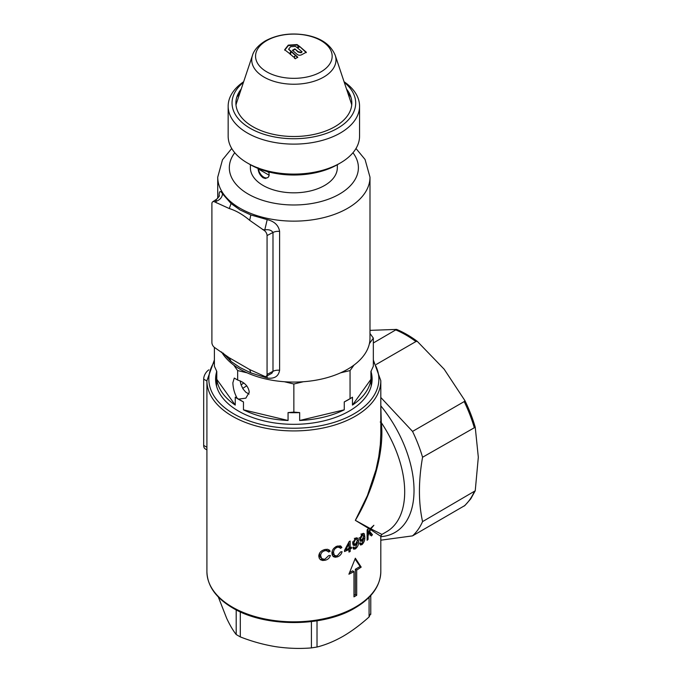 <?xml version="1.0" encoding="UTF-8"?>
<svg xmlns="http://www.w3.org/2000/svg" width="682" height="682" viewBox="0 0 682 682"><rect width="100%" height="100%" fill="white"/><g stroke="black" fill="none" stroke-linecap="round" stroke-linejoin="round"><path stroke-width="1.02" d="M258.444 169.051A7.732 4.459 -120 0 0 263.798 177.192A7.732 4.459 -120 0 0 269.16 175.231L258.444 169.051M269.109 172.682L267.054 171.497M371.153 372.065A78.26 45.183 180 0 1 349.201 411.093L349.201 411.093A78.26 45.183 180 0 1 238.521 411.093A78.26 45.183 180 0 1 216.569 372.065M380.965 535.413L380.812 536.64A91.789 52.991 60 0 0 414.025 490.418A91.789 52.991 60 0 0 380.82 405.85L381.289 422.61C384.512 449.847 374.068 489.173 355.348 520.349L370.352 528.576L373.864 525.293L370.906 528.874L381.289 534.091M325.101 550.655C322.202 551.448 320.719 553.128 320.668 555.702L321.674 558.549L324.061 559.24L324.982 559.112L328.733 555.566L330.378 555.48C329.611 557.995 327.863 559.59 325.126 560.263L322.654 560.493L320.506 559.76L319.21 558.123L318.784 556.043C319.074 552.659 321.188 550.459 325.135 549.462L327.556 549.291L329.449 550.152L330.165 551.269L328.536 552.019L327.283 550.681L325.101 550.655L323.737 549.863M348.962 549.573L344.521 551.55L344.521 550.374L349.175 541.534L350.164 541.056L350.173 547.817L351.477 547.16L351.486 548.337L350.173 548.993L350.181 551.491L348.971 552.079L348.962 549.573L347.837 548.925M337.445 547.245C334.845 548.319 333.549 550.11 333.558 552.608L334.402 555.344L336.507 555.907L337.343 555.711L340.633 551.891L342.074 551.695C341.469 554.193 339.926 555.907 337.471 556.853L335.229 557.254L333.353 556.631L332.262 555.088L331.912 553.093C332.091 549.777 333.941 547.433 337.471 546.052L340.761 546.043L341.887 547.501L340.454 548.362L339.38 547.135L337.445 547.245L336.073 546.452M353.967 596.861A86.955 50.204 0 0 0 355.348 596.085A86.955 50.204 0 0 0 356.695 595.284L356.695 570.041A86.955 50.204 0 0 0 361.187 567.109L355.348 558.217L348.894 574.21A86.955 50.204 0 0 0 353.967 571.618L353.967 596.861M355.348 548.916L353.643 549.163L352.841 547.723L353.941 547.007L354.427 547.953L355.458 547.799L357.513 542.522L355.399 545.174L354.265 545.54L353.378 545.259L352.662 543.273L355.348 538.269L356.294 537.808L358.016 538.286L358.579 541.329C358.868 544.27 357.82 546.785 355.433 548.865L355.348 548.916M380.215 535.95L370.505 529.556L369.755 531.534L372.457 534.705L371.417 535.941L369.15 533.077L368.05 535.813L368.05 539.428L367.129 540.28L367.121 529.854L368.041 529.002L368.05 534.168L369.968 529.232L355.348 520.349L367.41 495.592L376.012 469.651L378.732 456.846L380.334 444.493L380.812 433.582L380.812 380.718A86.955 50.204 180 0 1 355.348 416.216A86.955 50.204 180 0 1 232.374 416.216A86.955 50.204 180 0 1 206.91 380.718L206.91 571.627A86.955 50.204 0 0 0 232.374 607.125A86.955 50.204 0 0 0 355.348 607.125A86.955 50.204 0 0 0 380.812 571.627C380.36 585.974 371.733 598.105 354.947 608.012C322.97 627.389 264.752 627.389 232.775 608.012C215.981 598.105 207.362 585.974 206.91 571.627M364.81 536.828C365.058 539.76 364.137 542.343 362.04 544.577L360.488 545.003L359.738 543.597L360.718 542.821L361.145 543.725L362.065 543.511L363.881 538.089L362.014 540.886L361.042 541.32L360.241 541.116L359.576 539.164L362.151 533.836L363.404 533.324L364.316 533.818L364.81 536.828L363.446 536.035M206.91 449.881L205.282 448.944A7.732 4.459 -60 0 1 203.679 445.406L203.679 379.141A7.732 4.459 -60 0 1 208.888 369.832M370.505 529.556L370.906 528.874M370.352 528.576L369.968 529.232M373.335 342.986L396.6 329.406A104.167 60.135 60 0 1 417.239 341.324L444.161 369.201L464.919 400.632A104.167 60.135 60 0 1 475.235 427.23L478.321 457.238L475.235 490.801L470.708 498.926L464.757 505.652M376.302 364.418L415.926 341.546L417.239 341.324M464.919 400.632L464.195 401.587L412.542 431.416A104.346 60.246 60 0 1 422.567 457.247L475.235 427.23M475.235 490.801L422.567 521.611A104.346 60.246 60 0 1 412.542 535.873L464.919 505.49M412.542 431.416L380.812 397.478M380.812 540.187L412.542 535.873M422.567 521.611C418.39 502.54 418.39 481.091 422.567 457.247M396.6 329.406L369.994 330.369M242.741 388.45A65.702 37.928 180 0 1 246.773 385.824M380.215 421.996L381.289 422.61A86.955 50.204 -120 0 1 404.69 491.858A86.955 50.204 -120 0 1 386.677 531.67L381.784 534.5M353.967 595.301L355.348 594.499L355.348 569.257L356.695 570.041M355.348 594.499L356.695 595.284M349.576 572.59L352.611 570.834L353.967 571.618M355.348 569.257L360.13 566.495L355.049 559.001M360.13 566.495L361.187 567.109M367.121 535.285L368.05 535.813M367.129 538.899L368.05 539.428M368.612 532.761L369.15 533.077M370.053 535.148L371.093 533.921L372.457 534.705M369.218 531.218L369.755 531.534M371.093 533.921L369.09 531.542M367.121 533.639L368.05 534.168M360.676 543.793L362.04 544.577M360.642 540.093L362.014 540.886M362.244 539.581L363.77 536.069L362.909 534.535L360.625 538.49L361.068 539.76L362.244 539.581M359.261 537.706L360.625 538.49M360.906 534.023L362.27 534.816M354.069 548.081L355.433 548.865M357.044 542.25L357.513 542.522M352.952 544.748L354.035 544.381L355.399 545.174M357.206 540.545L358.579 541.329M355.672 543.886L357.394 540.494L356.413 538.891L355.689 539.121L353.839 542.676L354.393 544.014L355.672 543.886M352.475 541.892L353.839 542.676M354.325 538.328L355.689 539.121M348.962 547.117L350.173 547.817M345.041 549.419L345.783 549.845L348.962 548.405L348.954 543.699L345.783 549.845M348.272 543.307L348.954 543.699M348.962 550.792L350.181 551.491M344.657 550.127L345.569 549.718M348.8 543.614L348.8 542.275M350.395 547.706L351.486 548.337M348.809 548.2L350.113 547.544M348.962 548.294L350.173 548.993M348.809 549.487L348.809 548.473M333.046 556.359L336.107 556.06L337.471 556.853M339.09 547.578L340.523 546.717L340.011 545.779M340.523 546.717L341.887 547.501M334.785 555.642L332.637 553.997L332.194 551.815L333.558 552.608M320.165 559.487L323.762 559.47L325.126 560.263M327.172 551.226L328.801 550.485L330.165 551.269M322.066 558.831L319.517 556.469L319.679 552.932M319.295 554.909L320.668 555.702M370.582 613.74L369.081 616.971C360.514 624.703 351.835 631.148 343.046 636.315C334.154 641.344 325.476 644.916 317.019 647.03L311.418 647.9C299.79 648.872 287.94 648.48 275.86 646.707C263.746 644.737 251.897 641.464 240.294 636.894L236.194 634.533C233.082 630.594 229.902 625.181 226.671 618.31L218.325 596.997M243.448 82.369A61.832 35.703 0 0 0 253.96 130.305A61.832 35.703 0 0 0 337.581 128.284A61.832 35.703 0 0 0 344.274 82.369M344.06 81.721A65.702 37.928 180 0 1 359.559 106.196A65.702 37.928 180 0 1 340.318 133.016A65.702 37.928 180 0 1 268.717 141.234A65.702 37.928 180 0 1 228.163 106.196A65.702 37.928 180 0 1 243.662 81.721M337.581 164.567L340.318 162.989L337.581 164.567A61.832 35.703 180 0 1 250.141 164.567L247.404 162.989A65.702 37.928 0 0 0 340.318 162.989L340.318 162.989A65.702 37.928 0 0 0 359.559 136.17L359.559 106.196M228.163 106.196L228.163 136.17A65.702 37.928 0 0 0 247.404 162.989M347.939 93.323A60.783 35.089 180 0 1 350.991 97.373M346.499 89.018A57.97 33.469 180 0 1 349.875 94.423A57.97 33.469 180 0 1 334.853 126.707A57.97 33.469 180 0 1 264.914 132.035A57.97 33.469 180 0 1 237.847 94.423A57.97 33.469 180 0 1 241.223 89.018M236.731 97.373A60.783 35.089 180 0 1 239.783 93.323M236.134 397.777L236.68 398.126A77.296 44.628 0 0 0 239.203 399.652A77.296 44.628 0 0 0 243.465 401.928L235.256 397.197L235.256 405.082A77.296 44.628 180 0 1 216.782 379.337L235.256 405.082M258.001 167.712C258.154 171.966 259.868 175.325 263.116 177.789L265.358 178.496L268.171 177.397L269.151 175.453L268.93 171.992M373.335 366.225L373.335 338.127A79.479 45.882 180 0 0 373.335 338.119L373.335 366.225L370.931 371.451L370.931 379.337A77.296 44.628 180 0 1 352.466 405.082L352.466 397.197L350.062 398.672A79.479 45.882 0 0 1 350.054 398.672L350.054 370.565L350.062 398.672M350.054 398.672L344.257 401.928A77.296 44.628 0 0 0 351.042 398.126L351.588 397.777M344.257 401.928L344.257 409.822A77.296 44.628 180 0 1 299.662 420.487L299.662 412.593L293.865 412.107L293.857 384.009L293.865 412.107A79.479 45.882 0 0 0 293.865 412.107L288.06 412.593A77.296 44.628 0 0 0 299.662 412.593M288.06 412.593L288.06 420.487A77.296 44.628 180 0 1 243.465 409.822L243.465 401.928M241.104 384.938A65.702 37.928 180 0 1 243.824 382.96M249.032 394.068L245.827 392.218L243.065 388.979L241.087 384.912L240.081 380.82M219.075 196.467C219.05 190.96 220.209 190.082 222.545 193.824L231.053 203.543L240.03 209.928L250.831 214.958L267.199 219.613C274.428 221.377 278.563 225.316 279.603 231.411L279.603 370.258C278.554 376.379 274.42 378.979 267.199 378.05L250.831 372.875L240.03 367.547L231.053 361.46L223.057 353.003M247.174 372.841A76.137 43.955 180 0 1 240.03 369.201A76.137 43.955 180 0 1 233.721 365.075L237.66 370.565L247.174 372.841A76.137 43.955 180 0 0 284.343 381.732L293.857 384.009A79.479 45.882 180 0 1 293.857 384.009L303.379 381.732A76.137 43.955 180 0 1 284.343 381.732M231.727 148.497L222.485 159.793L217.729 177.192A76.137 43.955 180 0 0 240.03 208.274A76.137 43.955 180 0 0 322.995 217.797A76.137 43.955 180 0 0 369.994 177.192L369.994 338.119A76.137 43.955 180 0 1 369.397 343.617A76.137 43.955 180 0 1 354.001 365.075A76.137 43.955 180 0 1 340.548 372.841A76.137 43.955 180 0 1 303.379 381.732M337.334 164.712L337.334 167.721A43.477 25.098 180 0 1 310.498 190.917A43.477 25.098 180 0 1 263.116 185.47A43.477 25.098 180 0 1 250.379 167.721L250.379 164.712M237.336 398.493C234.608 393.812 233.116 388.587 232.86 382.807L234.267 378.067L237.66 380.027L237.66 370.565L237.668 380.036C244.65 382.312 248.512 386.387 249.254 392.269L245.852 398.152L238.444 399.132M214.387 366.225L214.387 347.385L214.387 366.225L216.782 371.451L216.782 379.337M243.465 409.822L288.06 420.487M340.548 372.841L350.054 370.565M299.662 420.487L344.257 409.822M369.397 343.617L373.335 338.127M350.062 370.565L354.001 365.075M352.466 405.082L370.931 379.337M373.335 338.119L369.994 333.455M250.831 372.875L249.68 369.559L264.07 376.123A4.228 2.438 -120 0 0 266.108 376.379A4.228 2.438 -120 0 0 267.063 374.401L267.063 235.554A4.228 2.438 -120 0 0 264.07 230.38L249.68 220.32C242.86 214.566 236.066 210.644 229.28 208.547L214.881 201.983A4.228 2.438 -120 0 0 212.69 201.821A4.228 2.438 -120 0 0 211.897 203.705L211.897 342.543A4.228 2.438 -120 0 0 214.881 347.726L229.28 357.786L231.053 361.46M233.721 365.075A76.137 43.955 180 0 1 221.599 351.955M216.501 202.912L215.597 201.531L216.62 199.204C218.871 196.928 219.766 195.725 219.297 195.598M266.108 376.379L271.837 373.267L272.988 371.323L272.988 232.477C271.402 230.141 268.674 229.288 264.778 229.928L267.199 219.613M267.199 378.05L267.046 375.918M249.68 369.559L229.28 357.786M249.68 220.32L250.831 214.958M229.28 208.547L231.053 203.543M214.881 201.983L215.597 201.531C219.783 200.099 222.102 197.533 222.545 193.824M297.753 57.152A91.277 52.702 120 0 0 295.323 58.78L294.471 57.936L294.82 56.222A91.593 52.881 120 0 0 293.567 57.075L290.2 54.031L291.453 51.44L297.753 57.152M290.217 54.458L291.453 51.44M291.461 51.892L297.727 57.561M294.471 58.337L294.82 56.222M288.273 45.123L297.079 44.569L299.245 46.171A91.976 53.102 120 0 0 296.789 47.39L295.468 46.393L290.6 46.7L288.605 49.249L290.992 51.065L289.722 53.665L284.667 49.743L288.273 45.123L288.307 45.609L297.062 45.055L297.079 44.569M284.718 50.195L288.307 45.609M291.009 51.508L288.605 49.249M297.062 45.055L299.21 46.649M302.561 54.228L306.329 52.224L299.611 46.427A91.976 53.102 120 0 0 297.156 47.655L302.109 51.849L301.18 52.361L298.085 51.585L294.863 48.891L292.425 50.315L296.286 53.597C298.119 55.549 300.208 55.762 302.561 54.228M306.252 52.659L299.611 46.427M299.577 46.905A91.422 52.778 120 0 0 297.505 47.928M294.863 48.891L298.06 52.028L301.129 52.795L302.109 51.849M294.854 49.351A91.422 52.778 120 0 0 293.916 49.888A91.422 52.778 120 0 0 292.748 50.57M320.949 40.579A38.311 22.122 180 0 1 320.949 71.857A38.311 22.122 180 0 1 266.773 71.857A38.311 22.122 180 0 1 266.773 40.579A38.311 22.122 180 0 1 320.949 40.579M235.989 105.002A58.354 33.691 180 0 1 236.56 102.965L252.493 55.302C253.218 52.676 255.921 46.649 265.341 40.903C277.335 34.484 290.907 32.548 306.073 35.097C321.009 37.911 330.727 44.645 335.229 55.302A42.131 24.322 180 0 1 323.652 77.109A42.131 24.322 180 0 1 274.104 81.397A42.131 24.322 180 0 1 252.493 55.302M335.229 55.302L351.162 102.965A58.354 33.691 180 0 1 351.733 105.002M203.679 445.406L206.91 447.273M206.91 381.008L203.679 379.141M415.926 341.546A104.346 60.246 -120 0 0 395.875 329.969M474.22 427.426A104.346 60.246 -120 0 0 464.195 401.587M464.195 506.044A104.346 60.246 -120 0 0 474.22 491.79M214.387 361.707A85.02 49.087 0 0 0 233.738 413.855A85.02 49.087 0 0 0 340.045 420.351A85.02 49.087 0 0 0 373.335 361.707M236.194 634.533L236.194 609.879M311.418 647.9L311.418 621.6M240.294 611.873L240.294 636.894M369.081 616.971L369.081 597.313M317.019 620.816L317.019 647.03M234.77 152.742A64.543 37.263 0 0 0 248.222 194.072A64.543 37.263 0 0 0 330.276 198.488A64.543 37.263 0 0 0 352.952 152.742M262.459 229.442L264.778 229.928L264.07 230.38M279.603 231.411A7.732 4.459 180 0 0 272.988 232.477L267.063 235.554M279.603 370.258A7.732 4.459 180 0 0 272.988 371.323L267.063 374.401M301.129 52.795L301.18 52.361M298.06 52.028L298.085 51.585M380.812 571.627L380.812 536.171L381.784 534.492M214.387 359.934L206.91 380.718M373.335 359.934L380.812 380.718M359.781 542.94L361.145 543.725M359.755 539.002L361.119 539.786M361.912 533.827L363.276 534.62M353.063 547.16L354.427 547.953M353.029 543.222L354.393 544.014M355.467 538.217L356.839 539.002M338.212 546.435L339.585 547.228M326.175 550.016L327.539 550.809M370.778 595.514L370.778 614.354M369.994 177.192L365.049 159.469L355.987 148.497M371.153 370.991L371.153 386.217M217.729 177.192L217.729 198.283M216.569 370.991L216.569 386.217M212.69 201.821L216.62 199.204"/></g></svg>
